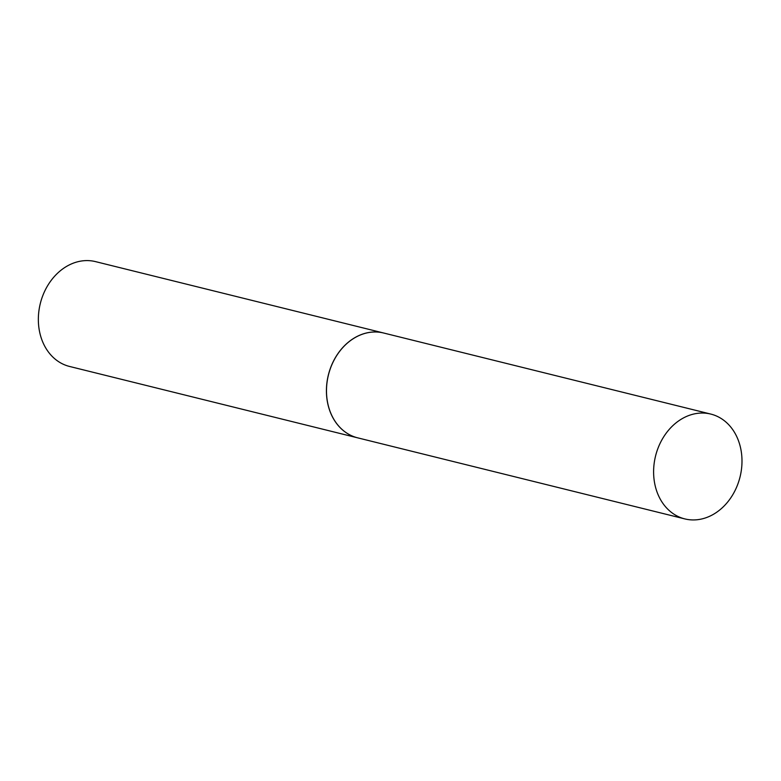 <?xml version="1.0" encoding="UTF-8"?>
<svg xmlns="http://www.w3.org/2000/svg" width="781" height="781" viewBox="0 0 781 781"><rect width="100%" height="100%" fill="white"/><g stroke="black" fill="none" stroke-linecap="round" stroke-linejoin="round"><path stroke-width="1.17" d="M714.43 513.722A53.996 43.521 -76.1 0 1 684.81 518.906A53.996 43.521 -76.1 0 1 653.648 474.213A53.996 43.521 -76.1 0 1 681.169 419.251A53.996 43.521 -76.1 0 1 710.788 414.076A53.996 43.521 -76.1 0 1 741.95 458.769A53.996 43.521 -76.1 0 1 714.43 513.722M684.81 518.906L357.698 437.848A53.996 43.521 -76.1 0 1 326.526 393.155A53.996 43.521 -76.1 0 1 354.047 338.202A53.996 43.521 -76.1 0 1 383.666 333.018L710.788 414.076M41.598 339.052A53.996 43.521 -76.1 0 1 49.955 282.097A53.996 43.521 -76.1 0 1 95.536 261.625L383.598 332.999A53.996 43.521 -76.1 0 1 383.637 333.009A53.996 43.521 -76.1 0 0 338.027 353.481A53.996 43.521 -76.1 0 0 329.67 410.435A53.996 43.521 -76.1 0 0 357.62 437.829L69.558 366.455A53.996 43.521 -76.1 0 1 41.598 339.052"/></g></svg>
